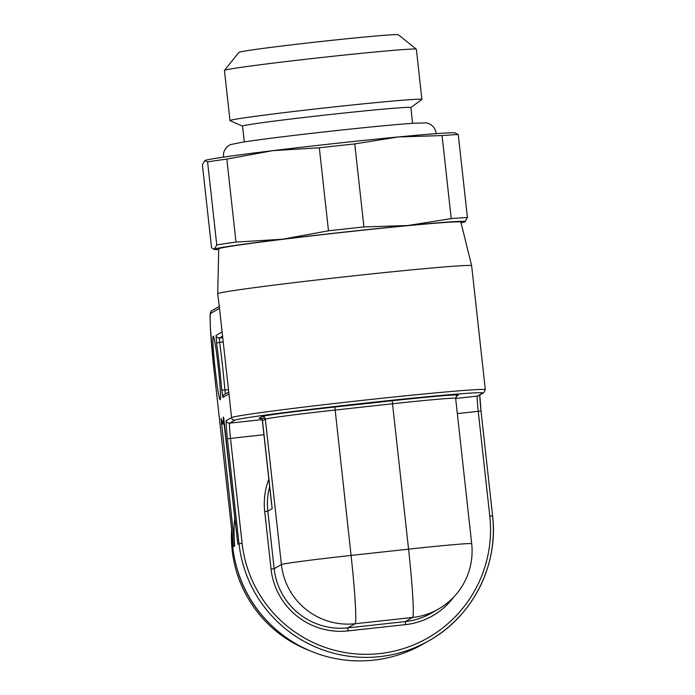 <?xml version="1.0" encoding="UTF-8"?>
<svg xmlns="http://www.w3.org/2000/svg" width="695" height="695" viewBox="0 0 695 695"><rect width="100%" height="100%" fill="white"/><g stroke="black" fill="none" stroke-linecap="round" stroke-linejoin="round"><path stroke-width="1.04" d="M309.284 650.485A121.79 121.599 60.3 0 1 232.147 550.162A121.79 121.599 -119.7 0 1 231.635 529.451M237.334 569.5A121.79 121.599 60.3 0 0 266.063 619.914M232.026 533.03A127.732 127.524 60.3 0 0 373.615 660.154A127.732 127.524 -119.7 0 0 422.838 644.204L429.024 640.686A127.732 127.524 60.3 0 0 492.59 515.855L489.793 516.09L478.221 411.301L481.027 411.058L492.59 515.846C498.654 565.27 472.53 616.587 429.024 640.686A127.732 127.524 60.3 0 1 238.984 543.551L227.413 438.754L263.926 434.705M213.2 336.258A31.935 1.668 83.8 0 1 213.243 336.241A31.935 1.668 83.8 0 1 218.326 367.447A31.935 1.668 83.8 0 1 220.211 399.721A31.935 1.668 83.8 0 1 220.176 399.729A31.935 1.668 83.8 0 1 215.085 368.532A31.935 1.668 83.8 0 1 213.2 336.258M217.717 293.75L218.734 248.819A121.79 2.763 173.7 0 1 345.832 232.026A121.79 2.763 173.7 0 1 460.855 222.087L471.644 265.716A127.732 2.893 -6.3 0 1 471.644 265.725A127.732 2.893 -6.3 0 0 351.01 276.132A127.732 2.893 173.7 0 0 217.717 293.75A127.732 2.893 173.7 0 0 217.717 293.759L219.507 308.345L210.681 313.376A54.957 2.876 -96.2 0 0 213.982 369.54L233.311 544.628M222.113 331.958L228.959 393.952L222.869 397.418L221.688 389.217A54.957 2.876 -96.2 0 0 216.684 343.929L216.032 335.424L222.113 331.958L219.507 308.345M234.875 517.723A127.732 127.524 60.3 0 0 234.806 518.357C233.824 526.367 233.789 535.567 234.71 545.983L221.062 418.32A54.957 2.876 -96.2 0 0 223.321 417.035L237.586 542.196M218.716 249.574A126.247 2.858 -6.3 0 1 214.79 249.505A126.247 2.858 -6.3 0 1 214.468 249.149A126.247 2.858 -6.3 0 1 282.552 239.219A126.247 2.858 -6.3 0 1 407.878 225.528A126.247 2.858 -6.3 0 1 465.129 221.775A126.247 2.858 -6.3 0 1 464.859 221.896A126.247 2.858 -6.3 0 1 461.037 222.826M214.79 249.505L211.567 247.854L202.401 164.837L204.895 160.493A126.247 2.858 -6.3 0 1 204.956 160.467A126.247 2.858 -6.3 0 1 272.77 150.659A126.247 2.858 -6.3 0 1 398.105 136.976A126.247 2.858 -6.3 0 1 455.034 132.858L458.248 134.509L467.414 217.535L464.859 221.896M213.565 249.323L214.468 249.149L216.753 244.901L207.588 161.883A136.646 3.093 173.7 0 1 226.831 159.077L272.77 150.659L319.318 147.783L328.483 230.801A136.646 3.093 173.7 0 1 363.919 226.935L407.878 225.528L451.229 218.595L442.063 135.577L398.105 136.976L354.754 143.917A136.646 3.093 173.7 0 0 319.318 147.783M244.292 141.893L242.546 126.116A84.66 1.92 173.7 0 1 330.889 114.432A84.66 1.92 -6.3 0 1 410.849 107.534L421.839 99.507A96.544 2.189 173.7 0 0 421.908 99.411A96.544 2.189 173.7 0 0 330.733 107.282A96.544 2.189 173.7 0 0 229.984 120.6A96.544 2.189 173.7 0 0 230.071 120.678L242.555 126.151M416.34 49.189L398.313 34.75A80.203 1.816 173.7 0 0 322.584 41.326A80.203 1.816 173.7 0 0 238.906 52.351L224.468 70.369A96.544 2.189 173.7 0 1 325.19 57.103A96.544 2.189 -6.3 0 1 416.34 49.189A96.544 2.189 -6.3 0 1 416.366 49.232L421.908 99.411M224.468 70.369A96.544 2.189 173.7 0 0 224.442 70.421L229.984 120.6M458.248 134.509A136.646 3.093 173.7 0 0 442.063 135.577M204.686 160.588L207.588 161.883M354.754 143.917L363.919 226.935M226.831 159.077L235.996 242.095A136.646 3.093 173.7 0 0 216.753 244.901M467.414 217.535A136.646 3.093 173.7 0 0 451.229 218.595M235.996 242.095L282.552 239.219L328.483 230.801M260.147 418.407C260.269 417.791 261.025 418.625 262.406 420.909A66.842 1.512 -6.3 0 1 262.484 420.822L265.351 419.189A66.842 1.512 -6.3 0 1 335.016 410.059L392.519 403.778L408.573 549.154A66.842 1.512 -6.3 0 1 471.697 543.707L455.642 398.331L457.041 395.516A2.971 2.962 -119.7 0 1 458.187 395.142L456.189 396.28M268.826 479.107A69.804 69.691 60.3 0 0 264.708 511.546L271.059 569.101A69.804 69.691 60.3 0 0 348.021 630.904L347.839 627.872L405.341 621.591A66.842 66.729 60.3 0 0 431.1 613.251L438.354 609.115A66.842 66.729 -119.7 0 1 412.595 617.464A66.842 3.501 -96.2 0 0 408.573 549.154L351.071 555.435A66.842 3.501 83.8 0 1 355.093 623.736A66.842 66.729 -119.7 0 1 281.406 564.566A66.842 1.512 -6.3 0 1 351.071 555.435L334.842 407.018L392.345 400.737A69.804 1.581 -6.3 0 1 458.187 395.142M271.58 504.084L262.406 420.909M479.759 394.734A17.827 0.93 -96.2 0 0 481.027 411.058L492.599 515.846M237.803 544.22L242.077 543.143A124.761 124.561 60.3 0 0 379.626 653.595A124.761 124.561 60.3 0 0 489.793 516.09M242.077 543.143L230.505 438.354A14.856 0.773 83.8 0 1 229.619 423.168L234.84 420.197A2.971 2.962 60.3 0 1 231.565 417.565L226.344 420.544A2.971 2.962 60.3 0 0 229.619 423.168L261.945 419.641M227.413 438.754A17.827 0.93 83.8 0 1 226.344 420.544M233.537 546.652L234.71 545.983M228.959 393.952L231.565 417.565A127.732 2.893 173.7 0 1 364.701 400.112A127.732 2.893 173.7 0 1 485.336 389.704L483.703 392.771L478.473 395.75A2.971 2.962 -119.7 0 1 477.326 396.124L455.659 398.487M483.703 392.771A2.971 2.962 60.3 0 1 482.556 393.144A124.761 2.823 173.7 0 0 364.884 403.143A124.761 2.823 173.7 0 0 234.84 420.197M222.869 397.418A2.971 2.962 -119.7 0 1 224.355 394.517L228.577 392.102M225.406 393.917L224.902 390.043A57.928 3.032 -96.2 0 0 219.629 342.314L219.307 338.057L222.417 336.284M221.688 389.217A2.971 1.164 -4.9 0 0 224.902 390.043L228.308 389.669M216.684 343.929A2.971 1.294 -7.7 0 1 219.629 342.314L223.043 341.94M216.032 335.424A2.971 2.962 60.3 0 0 219.307 338.057L222.574 337.701M210.681 313.376A2.971 2.962 -119.7 0 1 212.157 310.474C209.742 312.168 209.951 313.15 210.35 327.632L213.982 369.549M234.806 518.357L224.502 425.071M221.236 423.933L222.834 423.698M221.062 418.32A2.971 2.728 166.8 0 0 221.123 418.677L222.747 423.559L224.65 425.123M223.651 417.321L237.69 543.212M482.556 393.144L477.326 396.124A14.856 0.773 -96.2 0 0 478.221 411.301L457.327 413.586M265.099 418.268A69.804 1.581 -6.3 0 1 259.209 418.199L262.076 416.557A69.804 1.581 -6.3 0 1 334.842 407.018M348.021 630.904L405.524 624.623A69.804 69.691 60.3 0 0 453.809 596.988M392.345 400.737L392.519 403.778A66.842 1.512 -6.3 0 1 455.642 398.331M405.524 624.623L405.341 621.591L412.595 617.464L355.093 623.736L347.839 627.872A66.842 66.729 60.3 0 1 274.151 568.701L281.406 564.566L265.351 419.189A2.971 2.962 60.3 0 0 262.076 416.557M271.059 569.101L274.151 568.701L267.801 511.138L272.179 508.644L262.484 420.822A2.971 2.962 60.3 0 0 259.209 418.199M264.708 511.546L267.801 511.138A66.842 66.729 60.3 0 1 269.651 486.578M213.982 369.54L233.424 545.644M471.644 265.725L485.336 389.704M412.587 123.31L410.849 107.534M219.125 306.504L212.157 310.474M479.785 395.003L481.027 411.058M438.354 609.115A66.842 66.842 0 0 0 471.697 543.707M436.121 133.657L436.069 132.953C435.079 125.126 427.208 122.589 425.705 122.946L413.716 123.232C395.985 124.457 369.184 127.02 333.313 130.912C293.151 135.334 263.11 139.052 243.181 142.058L231.409 144.395C229.863 144.378 222.739 148.574 223.477 156.427L223.582 157.122"/></g></svg>
